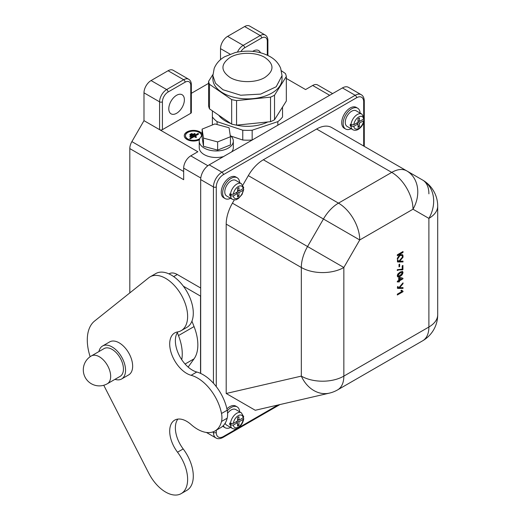 <?xml version="1.0" encoding="UTF-8"?>
<svg xmlns="http://www.w3.org/2000/svg" width="521" height="521" viewBox="0 0 521 521"><rect width="100%" height="100%" fill="white"/><g stroke="black" fill="none" stroke-linecap="round" stroke-linejoin="round"><path stroke-width="0.78" d="M191.936 321.157L194.059 326.569A39.088 22.566 60 0 1 194.059 358.832L188.14 367.084M177.329 332.665L178.469 335.57A39.088 22.566 60 0 1 181.744 359.705M103.757 385.266L148.824 473.296A31.071 17.942 -120 0 0 181.191 493.615A31.071 17.942 -120 0 0 177.524 452.208A24.057 13.891 60 0 1 174.678 420.147A24.057 13.891 60 0 1 186.707 421.339A24.057 13.891 60 0 1 191.109 424.55A34.998 20.208 -120 0 0 215.017 430.958A34.998 20.208 -120 0 0 221.516 421.469A20.045 11.573 -120 0 0 221.516 413.492A34.998 20.208 -120 0 0 197.518 378.018A34.998 20.208 -120 0 0 191.109 375.296A24.057 13.891 60 0 1 171.976 355.094A24.057 13.891 60 0 1 174.678 332.945A24.057 13.891 60 0 1 177.524 331.949A31.071 17.942 -120 0 0 181.191 330.653A31.071 17.942 -120 0 0 185.951 305.755A31.071 17.942 -120 0 0 165.658 278.377A31.071 17.942 -120 0 0 150.12 276.833A31.071 17.942 -120 0 0 148.824 277.719L94.581 321.047A44.103 25.464 -120 0 0 90.153 356.703M215.017 430.958L220.683 427.682A34.998 20.208 -120 0 0 227.189 418.194A20.045 11.573 -120 0 0 227.189 410.216A34.998 20.208 -120 0 0 203.183 374.742A34.998 20.208 -120 0 0 196.782 372.02A24.057 13.891 60 0 1 178.755 354.404A24.057 13.891 60 0 1 177.863 331.884M181.191 330.653L186.863 327.377A31.071 17.942 -120 0 0 191.624 302.48A31.071 17.942 -120 0 0 171.324 275.101A31.071 17.942 -120 0 0 155.792 273.564L150.12 276.833M181.191 493.615L186.863 490.346A31.071 17.942 -120 0 0 183.19 448.933A24.057 13.891 60 0 1 177.856 419.099M190.836 134.952A0.599 0.345 180 0 1 189.983 134.464L191.331 133.682A0.599 0.345 0 0 1 192.184 134.177L190.836 134.952M190.836 136.593A0.599 0.345 180 0 1 189.983 136.098L194.17 133.682A0.599 0.345 0 0 1 195.017 134.177L190.836 136.593M190.836 138.553A0.599 0.345 180 0 1 189.983 138.065L197.57 133.682A0.599 0.345 0 0 1 198.423 134.177L195.056 136.118L196.326 136.854A0.599 0.345 180 0 1 195.479 137.349L194.203 136.613L190.836 138.553M202.115 133.825A9.222 5.321 0 0 0 200.012 131.943A9.222 5.321 0 0 0 189.963 130.791A9.222 5.321 0 0 0 184.271 135.707A9.222 5.321 0 0 0 186.974 139.472A9.222 5.321 0 0 0 199.387 139.804M202.115 133.988A9.222 5.321 0 0 0 200.012 132.106A9.222 5.321 0 0 0 190.028 130.94A9.222 5.321 0 0 0 184.271 135.792M185.476 135.792A8.017 4.63 0 0 0 185.476 135.877A8.017 4.63 0 0 0 187.827 139.146A8.017 4.63 0 0 0 199.719 138.788M201.49 136.228A8.017 4.63 0 0 0 201.51 135.877A8.017 4.63 0 0 0 201.51 135.792M201.451 136.268A8.017 4.63 0 0 0 201.51 135.707A8.017 4.63 0 0 0 199.165 132.438A8.017 4.63 0 0 0 190.425 131.435A8.017 4.63 0 0 0 185.476 135.707A8.017 4.63 0 0 0 187.827 138.983A8.017 4.63 0 0 0 199.83 138.547M202.115 135.642A17.037 9.84 0 0 0 199.237 141.119A17.037 9.84 0 0 0 204.225 148.075A17.037 9.84 0 0 0 222.799 150.204A17.037 9.84 0 0 0 233.317 141.119A17.037 9.84 0 0 0 230.243 135.486M199.237 141.119L199.237 147.664A17.037 9.84 0 0 0 204.225 154.62A17.037 9.84 0 0 0 223.542 156.56M231.689 151.858A17.037 9.84 0 0 0 233.317 147.664L233.317 141.119M356.605 123.112L358.018 123.933L358.018 127.371L359.438 126.551L359.438 123.112L363.638 120.69L364.231 119.928L363.651 119.042M236.117 421.815L237.537 422.635L237.537 426.074L238.957 425.253L238.957 421.815L243.157 419.392L243.75 418.63L243.17 417.751M243.75 187.71L243.157 188.609L238.957 191.038L238.957 187.599L237.537 188.42L237.537 191.858L233.336 194.281L230.49 194.287A9.02 5.21 -60 0 1 236.827 184.082A9.02 5.21 -60 0 1 241.34 183.633L243.75 187.71M223.008 93.038A34.581 19.961 0 0 0 260.695 97.368A34.581 19.961 0 0 0 282.037 78.918L282.037 75.649L276.208 86.74L260.695 94.093L240.715 95.226L223.008 89.762L215.512 83.288L212.881 75.649L212.881 78.918A34.581 19.961 0 0 0 223.008 93.038M218.729 115.213A31.071 17.935 0 0 0 225.489 121.067A31.071 17.935 0 0 0 230.823 123.529M235.85 125.02A31.071 17.935 0 0 0 267.742 121.973M350.262 125.952A9.02 5.21 120 0 1 350.262 124.317L350.972 124.727A9.02 5.21 -60 0 1 357.315 114.522A9.02 5.21 -60 0 1 361.821 114.073L356.156 110.797A9.02 5.21 120 0 0 351.642 111.247A9.02 5.21 120 0 0 345.749 119.198A9.02 5.21 120 0 0 347.129 126.427L352.802 129.696A9.02 5.21 -60 0 1 350.972 126.362L350.262 125.952L351.877 125.027M241.34 183.633L235.668 180.364A9.02 5.21 120 0 0 231.161 180.807A9.02 5.21 120 0 0 225.267 188.758A9.02 5.21 120 0 0 226.648 195.987L232.32 199.256A9.02 5.21 -60 0 1 230.49 195.922L229.781 195.518L231.389 194.587M230.49 194.287L229.781 193.877A9.02 5.21 120 0 0 229.781 195.518M243.75 418.63C243.131 422.713 241.158 425.859 237.83 428.054C235.915 429.174 234.072 429.291 232.32 428.405A9.02 5.21 -60 0 1 230.49 425.071L229.781 424.661A9.02 5.21 120 0 1 229.781 423.019L230.49 423.43A9.02 5.21 -60 0 1 236.827 413.225A9.02 5.21 -60 0 1 241.34 412.775L235.668 409.506A9.02 5.21 120 0 0 231.161 409.949A9.02 5.21 120 0 0 227.579 413.283M225.144 423.234A9.02 5.21 120 0 0 226.648 425.129L232.32 428.405M360.128 113.096A12.029 6.942 120 0 0 357.653 108.199A12.029 6.942 120 0 0 351.642 108.791A12.029 6.942 120 0 0 343.788 119.394A12.029 6.942 120 0 0 345.631 129.026A12.029 6.942 120 0 0 351.108 128.72M357.653 108.199L356.24 107.378A12.029 6.942 120 0 0 350.223 107.971A12.029 6.942 120 0 0 342.369 118.573A12.029 6.942 120 0 0 344.212 128.212L345.631 129.026M239.647 182.656A12.029 6.942 120 0 0 237.172 177.759A12.029 6.942 120 0 0 231.161 178.351A12.029 6.942 120 0 0 223.301 188.954A12.029 6.942 120 0 0 225.144 198.592A12.029 6.942 120 0 0 230.627 198.28M237.172 177.759L235.752 176.938A12.029 6.942 120 0 0 229.741 177.537A12.029 6.942 120 0 0 221.887 188.133A12.029 6.942 120 0 0 223.73 197.772L225.144 198.592M239.647 411.798A12.029 6.942 120 0 0 237.172 406.901A12.029 6.942 120 0 0 231.161 407.494A12.029 6.942 120 0 0 227.293 410.802M223.307 425.624A12.029 6.942 120 0 0 225.144 427.734A12.029 6.942 120 0 0 230.627 427.428M237.172 406.901L235.752 406.08A12.029 6.942 120 0 0 229.741 406.68A12.029 6.942 120 0 0 226.909 408.874M222.773 426.152A12.029 6.942 120 0 0 223.73 426.914L225.144 427.734M112.093 349.389A16.034 9.261 60 0 1 122.572 363.521A16.034 9.261 60 0 1 120.11 376.377L107.352 383.736A16.034 9.261 60 0 0 110.673 376.396A16.034 9.261 60 0 0 99.335 356.755A16.034 9.261 60 0 0 91.318 355.96L104.076 348.595A16.034 9.261 60 0 1 112.093 349.389M98.938 351.564A19.043 10.993 60 0 1 102.572 345.996A19.043 10.993 60 0 1 112.093 346.934A19.043 10.993 60 0 1 124.532 363.717A19.043 10.993 60 0 1 121.614 378.975A19.043 10.993 60 0 1 114.978 379.34M102.572 345.996L109.657 341.9A19.043 10.993 60 0 1 119.179 342.844A19.043 10.993 60 0 1 131.624 359.627A19.043 10.993 60 0 1 128.7 374.886L121.614 378.975M176.586 113.291A11.026 6.363 120 0 0 183.789 103.575A11.026 6.363 120 0 0 182.103 94.744A11.026 6.363 120 0 0 176.586 95.291A11.026 6.363 120 0 0 169.384 105.001A11.026 6.363 120 0 0 171.077 113.839A11.026 6.363 120 0 0 176.586 113.291M260.435 52.732A11.026 6.363 120 0 0 258.644 50.55A11.026 6.363 120 0 0 253.128 51.097A11.026 6.363 120 0 0 252.711 51.351M217.635 150.1L230.438 144.929L230.438 136.743L229.077 127.762L214.912 123.946L202.115 129.123L202.115 137.303L203.477 146.29L217.635 150.1L217.635 141.92L230.438 136.743M230.901 136.072L242.766 140.025A38.085 21.986 0 0 0 252.157 140.025L252.229 139.999M212.379 110.843L212.379 116.945A38.085 21.986 0 0 0 217.075 121.64L242.766 130.204A38.085 21.986 0 0 0 252.157 130.204L277.843 121.64A38.085 21.986 0 0 0 282.538 116.945L282.538 107.046M208.595 83.353L191.35 93.311M190.764 113.291L190.764 85.47A2.006 1.159 0 0 0 191.35 84.649L191.35 112.477A2.006 1.159 180 0 1 190.764 113.291L162.415 129.657A2.006 1.159 180 0 1 159.576 129.657L143.985 120.657L131.885 141.614A10.023 5.79 120 0 0 129.814 148.596L129.814 292.906M129.814 148.596L183.672 179.699L183.672 168.12A10.023 5.79 120 0 1 190.764 155.851L197.85 151.754L159.576 129.657L159.576 101.836L143.985 92.836L143.985 120.657M332.606 93.591L317.673 84.975A10.023 5.79 120 0 0 312.665 85.47L305.573 89.56L286.322 78.443M397.92 286.439L397.777 287.195L398.845 287.709L403.007 282.87L403.007 283.704L399.581 287.69L403.007 287.579L403.007 288.406L397.497 288.367L397.406 286.895L398.064 286.517L398.031 287.644M397.81 274.039L400.135 272.06L402.577 271.428L403.007 272.503C402.668 274.3 401.711 275.55 400.135 276.26L397.692 276.892L397.262 275.817L397.81 274.039M399.008 266.921L399.008 264.486L399.659 264.108L399.659 266.544L399.008 266.921M397.334 254.789L403.007 251.519L403.007 252.444L400.46 253.909L400.675 254.645L402.616 254.717L403 256.137L402.342 256.514L402.173 255.635L400.206 255.179L397.334 259.406L397.334 258.338L399.952 254.202L397.334 255.713L397.334 254.789M400.512 255.564L400.063 255.101L397.334 259.139M397.92 259.999L397.777 260.76L398.845 261.268L403.007 256.43L403.007 257.263L399.581 261.249L403.007 261.138L403.007 261.965L397.497 261.926L397.406 260.454L398.064 260.077L398.031 261.203M402.205 269.188L402.205 265.827L402.935 265.41L402.935 269.604L398.878 269.885L397.334 270.49L397.334 269.65L402.205 269.188M397.334 282.069L397.334 281.229L398.715 280.435L398.715 277.582L399.444 277.159L402.935 278.253L402.935 278.839L399.444 280.852L399.444 281.692L398.715 282.115L398.715 281.275L397.334 282.069M403.007 291.721L397.334 294.997L397.334 294.157L401.756 291.604L400.916 290.581L401.587 290.19L403.007 291.18L403.007 291.721L397.334 294.834M212.913 74.51L208.595 81.348A39.088 22.566 0 0 0 209.501 84.311L231.669 99.57A39.088 22.566 0 0 0 236.567 100.599L270.536 97.14A39.088 22.566 0 0 0 274.528 95.206L286.322 76.496A39.088 22.566 0 0 0 285.417 73.526L281.477 70.817M358.018 123.933L353.818 126.356A7.014 4.051 120 0 0 358.728 128.433A7.014 4.051 120 0 0 363.638 120.69M237.537 419.359L238.957 420.18L243.157 417.757A7.014 4.051 120 0 0 238.247 415.68A7.014 4.051 120 0 0 233.336 423.423L230.49 423.43M238.957 420.18L238.957 416.741L237.537 417.562L237.537 421.001L233.336 423.423M252.151 408.471L226.199 393.485L255.264 410.268L329.357 393.134A30.068 30.068 0 0 0 337.621 389.877L422.668 340.78A30.068 17.362 -120 0 0 428.894 327.012L428.894 218.39L412.997 209.214L359.737 239.966L343.847 267.494L343.847 376.116L428.894 327.012A30.068 17.362 180 0 0 437.699 314.736L437.699 206.114A30.068 17.362 180 0 1 428.894 218.39A30.068 24.552 120 0 0 422.668 180.077L406.771 170.901L422.668 180.077A30.068 17.362 120 0 1 428.894 193.845M337.621 389.877A30.068 17.362 60 0 0 343.847 376.116A30.068 17.362 180 0 1 301.32 376.116L301.32 267.494L226.199 224.121L226.199 393.485L301.32 376.116A30.068 24.181 77 0 0 329.357 393.134M226.199 224.121A30.068 17.362 -60 0 1 232.425 203.164L307.553 246.537L323.443 219.009L248.322 175.636L242.864 185.092M234.339 199.849L232.425 203.164M248.322 175.636A30.068 17.362 -60 0 1 263.352 159.765L316.612 129.019A30.068 17.362 -60 0 1 331.649 127.528L406.771 170.901A30.068 17.362 120 0 0 391.74 172.392L316.612 129.019M347.54 136.704L406.771 170.901A30.068 24.552 120 0 1 412.997 209.214A30.068 17.362 60 0 0 391.74 172.392L338.481 203.138A30.068 17.362 120 0 0 323.443 219.009L359.737 239.966A30.068 17.362 -120 0 0 338.481 203.138L263.352 159.765M213.441 383.235L213.441 186.948A12.029 6.942 -60 0 1 221.946 172.217L355.185 95.291A12.029 6.942 -60 0 1 361.203 94.692L348.445 87.326A12.029 6.942 120 0 0 342.427 87.925L209.188 164.851A12.029 6.942 120 0 0 200.683 179.582L200.683 373.446M183.366 286.198L200.539 296.117L200.539 373.381M190.764 85.47A8.017 4.63 120 0 0 185.092 82.194L168.081 92.015A8.017 4.63 120 0 0 162.415 101.836A2.006 1.159 180 0 1 159.576 101.836A10.023 5.79 -60 0 1 166.668 89.56L183.672 79.739A10.023 5.79 -60 0 1 188.687 79.244L173.096 70.244A10.023 5.79 120 0 0 168.081 70.739L151.07 80.56A10.023 5.79 120 0 0 143.985 92.836M237.478 52.048A10.023 5.79 -60 0 1 243.209 45.366L260.22 35.545A10.023 5.79 -60 0 1 265.228 35.05L249.637 26.05A10.023 5.79 120 0 0 244.623 26.545L227.618 36.366A10.023 5.79 120 0 0 220.526 48.642L220.526 59.661M168.98 273.89L169.279 273.714A16.034 9.261 60 0 1 177.296 274.508L200.683 288.015M237.537 422.635L233.336 425.064A7.014 4.051 120 0 0 238.247 427.135A7.014 4.051 120 0 0 243.157 419.392M230.49 195.922L233.336 195.916L237.537 193.493L237.537 196.931L238.957 196.111L238.957 192.672L243.157 190.25L243.75 189.488L243.17 188.602M358.018 120.657L359.438 121.478L363.638 119.049A7.014 4.051 120 0 0 358.728 116.978A7.014 4.051 120 0 0 353.818 124.721L350.972 124.727M359.438 121.478L359.438 118.039L358.018 118.86L358.018 122.298L353.818 124.721M229.781 424.661L231.389 423.729M236.827 422.225L236.827 421.411M237.537 420.18L238.247 419.77M241.34 412.775L243.75 416.852L243.157 417.757M237.537 421.001L238.957 421.815M230.49 425.071L233.336 425.064M237.537 424.439L238.957 425.253M236.827 193.083L236.827 192.262M237.537 191.038L238.247 190.627M237.537 190.217L238.957 191.038M237.537 191.858L238.957 192.672M236.117 192.672L237.537 193.493M237.537 195.29L238.957 196.111M357.315 123.523L357.315 122.702M358.018 121.478L358.728 121.067M358.018 122.298L359.438 123.112M350.972 126.362L353.818 126.356M361.821 114.073L364.231 118.15L363.638 119.049M358.018 125.73L359.438 126.551M252.157 130.204L252.157 140.025M242.766 130.204L242.766 140.025M277.843 121.64L277.843 125.209M212.379 116.945L212.379 124.975M217.075 121.64L217.075 124.526M208.595 81.348L208.595 105.9A39.088 22.566 0 0 0 209.501 108.863L231.669 124.115A39.088 22.566 0 0 0 236.567 125.144L270.536 121.686A39.088 22.566 0 0 0 274.528 119.752L286.322 101.041L286.322 76.496M236.567 100.599L236.567 125.144M231.669 99.57L231.669 124.115M270.536 97.14L270.536 121.686M274.528 95.206L274.528 119.752M209.501 84.311L209.501 108.863M402.863 251.597L403.007 252.444M402.863 252.359L400.46 253.909M400.317 253.831L400.616 254.593M402.544 254.678L403.007 255.59M402.863 255.511L403 256.137M402.857 256.058L402.349 256.352M400.063 255.101L402.173 255.635M397.334 255.55L399.952 254.202M402.863 256.592L403.007 257.263M402.863 257.185L399.581 261.249M402.863 261.138L403.007 261.965M402.863 261.887L398.598 262.017M398.454 261.939L397.432 261.881M397.777 260.76L397.953 261.171M399.522 264.193L399.659 266.544M399.522 266.459L399.008 266.759M402.792 265.489L402.935 269.604M402.792 269.526L402.342 269.943M402.199 269.865L398.878 269.885M398.734 269.806L397.191 270.406M402.505 271.395L403.007 272.503M402.863 272.418C402.525 274.215 401.567 275.472 399.991 276.176L400.135 276.26M399.991 276.176L397.627 276.846M397.777 275.355L398.2 276.032L400.135 275.42L402.349 272.867L401.821 272.144L402.212 272.789L401.821 272.144L399.991 272.822L397.777 275.355L398.129 275.987M402.349 272.867L401.965 272.223L400.135 272.9L397.914 275.44M402.792 278.207L402.935 278.839M402.792 278.755L399.444 280.852M399.301 280.773L399.444 281.692M399.301 281.614L398.715 281.946M397.334 281.907L398.715 281.275M401.483 278.833L399.301 278.116L399.444 280.011L401.483 278.833L399.444 278.194L399.444 280.011M402.863 283.033L403.007 283.704M402.863 283.626L399.581 287.69M402.863 287.579L403.007 288.406M402.863 288.328L398.598 288.458M398.454 288.373L397.432 288.321M397.777 287.195L397.953 287.612M401.522 290.23L402.284 290.959M402.863 291.174L402.863 291.643M202.115 129.123L203.477 138.104L203.477 146.29M203.477 138.104L217.635 141.92M195.056 136.118L196.326 137.016A0.599 0.345 180 0 1 196.489 137.186M189.826 138.391A0.599 0.345 180 0 1 189.983 138.228L189.983 138.065M198.579 134.014A0.599 0.345 0 0 0 197.57 133.845L189.983 138.228M189.826 136.424A0.599 0.345 180 0 1 189.983 136.261L189.983 136.098M195.18 134.014A0.599 0.345 0 0 0 194.17 133.845L189.983 136.261M189.826 134.789A0.599 0.345 180 0 1 189.983 134.626L189.983 134.464M192.34 134.014A0.599 0.345 0 0 0 191.331 133.845L189.983 134.626M178.469 335.57L194.059 326.569M185.072 364.023L194.059 358.832M191.109 375.296L196.782 372.02M177.524 452.208L183.19 448.933M221.516 421.469L227.189 418.194M221.516 413.492L227.189 410.216M264.824 57.44C255.791 51.944 239.132 51.944 230.093 57.44C220.572 64.122 220.572 70.804 230.093 77.492C239.132 82.989 255.791 82.989 264.824 77.492C274.346 70.804 274.346 64.122 264.824 57.44M243.157 188.609A7.014 4.051 120 0 0 238.247 186.538A7.014 4.051 120 0 0 233.336 194.281M190.764 155.851L207.872 165.73M312.665 85.47L329.669 95.291M216.274 430.229L216.274 432.456A10.023 5.79 120 0 0 223.366 436.546L277.986 405.012M363.691 146.03L363.691 122.402L363.691 146.03M364.277 146.368L364.277 101.015A2.006 1.159 180 0 1 363.691 101.836L363.691 116.15L363.691 101.836A10.023 5.79 120 0 0 356.605 97.746L223.366 174.672A10.023 5.79 120 0 0 216.274 186.948L216.274 386.628M206.375 432.443L215.935 437.959A12.029 6.942 -60 0 1 213.441 432.456L212.646 431.994M216.274 432.456A2.006 1.159 180 0 1 213.441 432.456L213.441 431.714M216.274 186.948A2.006 1.159 180 0 1 213.441 186.948L200.683 179.582M183.672 171.513L131.885 141.614M267.892 55.473L267.892 40.456A2.006 1.159 0 0 1 267.306 41.276L267.306 55.193L267.306 41.276A8.017 4.63 120 0 0 261.633 38L244.623 47.821A8.017 4.63 120 0 0 240.963 51.494M162.415 101.836L162.415 129.657M261.633 38A2.006 1.159 -120 0 0 260.22 35.545L244.623 26.545M244.623 47.821A2.006 1.159 -120 0 0 243.209 45.366L227.618 36.366M230.074 54.151L220.526 48.642M185.092 82.194A2.006 1.159 -120 0 0 183.672 79.739L168.081 70.739M168.081 92.015A2.006 1.159 -120 0 0 166.668 89.56L151.07 80.56M183.672 168.12L200.787 178M173.675 276.605L177.296 274.508M356.605 97.746A2.006 1.159 60 0 0 355.185 95.291L342.427 87.925M223.366 174.672A2.006 1.159 60 0 0 221.946 172.217L209.188 164.851M307.553 246.537A30.068 17.362 120 0 0 301.32 267.494A30.068 17.362 180 0 0 343.847 267.494L307.553 246.537M233.336 195.916A7.014 4.051 120 0 0 238.247 197.993A7.014 4.051 120 0 0 243.157 190.25M223.366 436.546A2.006 1.159 60 0 1 222.949 437.464C220.116 438.936 217.778 439.099 215.935 437.959M282.037 75.649L280.669 68.251C278.553 63.256 275.003 59.374 270.028 56.607C260.005 51.143 248.406 49.788 235.238 52.543L224.636 56.756C219.745 59.537 216.267 63.406 214.203 68.368L212.881 75.649M352.802 129.696C354.56 130.589 356.397 130.471 358.318 129.351C361.646 127.157 363.619 124.011 364.231 119.928M91.318 355.96A16.034 16.034 0 0 0 83.301 369.851A16.034 16.034 0 0 0 107.352 383.736M331.649 127.528L422.668 180.077A30.068 30.068 0 0 1 437.699 206.114M422.668 340.78A30.068 30.068 0 0 0 437.699 314.736M191.35 84.649C191.331 82.149 190.439 80.345 188.687 79.244M267.892 40.456C267.872 37.955 266.98 36.151 265.228 35.05M364.277 101.015C364.146 97.857 363.117 95.747 361.203 94.692M279.946 404.557L222.949 437.464M232.32 199.256C236.925 200.624 236.391 199.217 238.266 198.644L242.063 194.483L243.75 189.488"/></g></svg>
